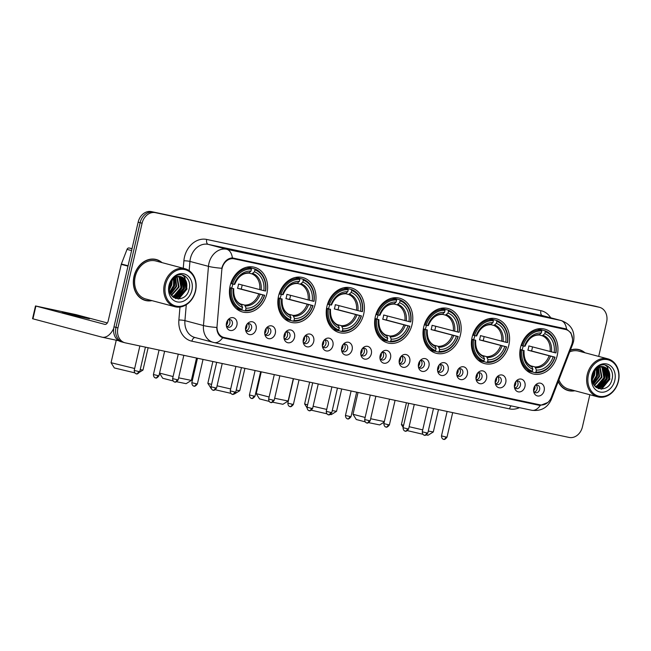 <?xml version="1.0" encoding="UTF-8"?>
<svg xmlns="http://www.w3.org/2000/svg" width="651" height="651" viewBox="0 0 651 651"><rect width="100%" height="100%" fill="white"/><g stroke="black" fill="none" stroke-linecap="round" stroke-linejoin="round"><path stroke-width="0.98" d="M423.72 326.973A23.151 18.773 104.9 0 0 436.146 353.257A23.151 18.773 104.9 0 0 460.46 334.801A23.151 18.773 104.9 0 0 448.026 308.509A23.151 18.773 104.9 0 0 423.72 326.973M278.547 296.034A23.151 18.773 104.9 0 0 290.973 322.318A23.151 18.773 104.9 0 0 315.287 303.862A23.151 18.773 104.9 0 0 302.853 277.57A23.151 18.773 104.9 0 0 278.547 296.034M326.932 306.344A23.151 18.773 104.9 0 0 339.366 332.637A23.151 18.773 104.9 0 0 363.681 314.173A23.151 18.773 104.9 0 0 351.247 287.88A23.151 18.773 104.9 0 0 326.932 306.344M375.326 316.655A23.151 18.773 104.9 0 0 387.76 342.947A23.151 18.773 104.9 0 0 412.067 324.491A23.151 18.773 104.9 0 0 399.641 298.199A23.151 18.773 104.9 0 0 375.326 316.655M472.105 337.283A23.151 18.773 104.9 0 0 484.539 363.575A23.151 18.773 104.9 0 0 508.854 345.111A23.151 18.773 104.9 0 0 496.42 318.819A23.151 18.773 104.9 0 0 472.105 337.283M520.499 347.593A23.151 18.773 104.9 0 0 532.933 373.886A23.151 18.773 104.9 0 0 557.24 355.43A23.151 18.773 104.9 0 0 544.806 329.137A23.151 18.773 104.9 0 0 520.499 347.593M230.153 285.716A23.151 18.773 104.9 0 0 242.587 312.008A23.151 18.773 104.9 0 0 266.894 293.544A23.151 18.773 104.9 0 0 254.468 267.26A23.151 18.773 104.9 0 0 230.153 285.716M256.103 329.284A6.551 5.314 -75.1 0 1 250.887 334.622A6.551 5.314 -75.1 0 1 245.696 330.553A6.551 5.314 -75.1 0 1 245.704 327.071A6.551 5.314 -75.1 0 1 247.559 323.523A6.551 5.314 -75.1 0 1 253.906 322.448A6.551 5.314 -75.1 0 1 256.103 329.284M245.533 329.618A3.93 3.19 104.9 0 0 247.421 331.318A3.93 3.19 104.9 0 0 251.555 328.185A3.93 3.19 104.9 0 0 249.439 323.718A3.93 3.19 104.9 0 0 246.957 324.255M275.308 333.377A6.551 5.314 -75.1 0 1 270.092 338.715A6.551 5.314 -75.1 0 1 264.9 334.647A6.551 5.314 -75.1 0 1 264.908 331.156A6.551 5.314 -75.1 0 1 266.764 327.616A6.551 5.314 -75.1 0 1 273.111 326.542A6.551 5.314 -75.1 0 1 275.308 333.377M264.737 333.711A3.93 3.19 104.9 0 0 266.625 335.411A3.93 3.19 104.9 0 0 270.759 332.279A3.93 3.19 104.9 0 0 268.643 327.811A3.93 3.19 104.9 0 0 266.161 328.348M294.512 337.47A6.551 5.314 -75.1 0 1 289.296 342.8A6.551 5.314 -75.1 0 1 284.105 338.74A6.551 5.314 -75.1 0 1 284.113 335.249A6.551 5.314 -75.1 0 1 285.968 331.709A6.551 5.314 -75.1 0 1 292.315 330.635A6.551 5.314 -75.1 0 1 294.512 337.47M283.942 337.804A3.93 3.19 104.9 0 0 285.83 339.505A3.93 3.19 104.9 0 0 289.955 336.372A3.93 3.19 104.9 0 0 287.848 331.904A3.93 3.19 104.9 0 0 285.366 332.441M313.709 341.563A6.551 5.314 -75.1 0 1 308.501 346.893A6.551 5.314 -75.1 0 1 303.309 342.833A6.551 5.314 -75.1 0 1 303.317 339.342A6.551 5.314 -75.1 0 1 305.173 335.802A6.551 5.314 -75.1 0 1 311.52 334.728A6.551 5.314 -75.1 0 1 313.709 341.563M303.146 341.897A3.93 3.19 104.9 0 0 305.034 343.598A3.93 3.19 104.9 0 0 309.16 340.465A3.93 3.19 104.9 0 0 307.052 335.997A3.93 3.19 104.9 0 0 304.57 336.534M332.913 345.657A6.551 5.314 -75.1 0 1 327.705 350.987A6.551 5.314 -75.1 0 1 322.514 346.926A6.551 5.314 -75.1 0 1 322.514 343.435A6.551 5.314 -75.1 0 1 324.377 339.895A6.551 5.314 -75.1 0 1 330.724 338.821A6.551 5.314 -75.1 0 1 332.913 345.657M322.351 345.99A3.93 3.19 104.9 0 0 324.239 347.691A3.93 3.19 104.9 0 0 328.364 344.558A3.93 3.19 104.9 0 0 326.257 340.091A3.93 3.19 104.9 0 0 323.775 340.628M352.118 349.75A6.551 5.314 -75.1 0 1 346.91 355.08A6.551 5.314 -75.1 0 1 341.718 351.019A6.551 5.314 -75.1 0 1 341.718 347.528A6.551 5.314 -75.1 0 1 343.582 343.988A6.551 5.314 -75.1 0 1 349.929 342.914A6.551 5.314 -75.1 0 1 352.118 349.75M341.555 350.083A3.93 3.19 104.9 0 0 343.443 351.784A3.93 3.19 104.9 0 0 347.569 348.651A3.93 3.19 104.9 0 0 345.461 344.184A3.93 3.19 104.9 0 0 342.979 344.721M371.322 353.835A6.551 5.314 -75.1 0 1 366.114 359.173A6.551 5.314 -75.1 0 1 360.923 355.112A6.551 5.314 -75.1 0 1 360.923 351.621A6.551 5.314 -75.1 0 1 362.786 348.082A6.551 5.314 -75.1 0 1 369.133 346.999A6.551 5.314 -75.1 0 1 371.322 353.835M360.76 354.177A3.93 3.19 104.9 0 0 362.648 355.877A3.93 3.19 104.9 0 0 366.773 352.736A3.93 3.19 104.9 0 0 364.666 348.277A3.93 3.19 104.9 0 0 362.184 348.814M390.527 357.928A6.551 5.314 -75.1 0 1 385.319 363.266A6.551 5.314 -75.1 0 1 380.119 359.206A6.551 5.314 -75.1 0 1 380.127 355.715A6.551 5.314 -75.1 0 1 381.991 352.175A6.551 5.314 -75.1 0 1 388.338 351.092A6.551 5.314 -75.1 0 1 390.527 357.928M379.964 358.27A3.93 3.19 104.9 0 0 381.852 359.97A3.93 3.19 104.9 0 0 385.978 356.829A3.93 3.19 104.9 0 0 383.87 352.37A3.93 3.19 104.9 0 0 381.388 352.907M409.731 362.021A6.551 5.314 -75.1 0 1 404.523 367.359A6.551 5.314 -75.1 0 1 399.323 363.299A6.551 5.314 -75.1 0 1 399.332 359.808A6.551 5.314 -75.1 0 1 401.195 356.268A6.551 5.314 -75.1 0 1 407.542 355.186A6.551 5.314 -75.1 0 1 409.731 362.021M399.169 362.363A3.93 3.19 104.9 0 0 401.057 364.064A3.93 3.19 104.9 0 0 405.182 360.923A3.93 3.19 104.9 0 0 403.075 356.463A3.93 3.19 104.9 0 0 400.593 357M428.936 366.114A6.551 5.314 -75.1 0 1 423.728 371.452A6.551 5.314 -75.1 0 1 418.528 367.392A6.551 5.314 -75.1 0 1 418.536 363.901A6.551 5.314 -75.1 0 1 420.4 360.361A6.551 5.314 -75.1 0 1 426.747 359.279A6.551 5.314 -75.1 0 1 428.936 366.114M418.373 366.456A3.93 3.19 104.9 0 0 420.261 368.157A3.93 3.19 104.9 0 0 424.387 365.016A3.93 3.19 104.9 0 0 422.271 360.556A3.93 3.19 104.9 0 0 419.797 361.093M448.14 370.207A6.551 5.314 -75.1 0 1 442.924 375.546A6.551 5.314 -75.1 0 1 437.732 371.485A6.551 5.314 -75.1 0 1 437.741 367.994A6.551 5.314 -75.1 0 1 439.596 364.454A6.551 5.314 -75.1 0 1 445.951 363.372A6.551 5.314 -75.1 0 1 448.14 370.207M437.578 370.549A3.93 3.19 104.9 0 0 439.458 372.242A3.93 3.19 104.9 0 0 443.591 369.109A3.93 3.19 104.9 0 0 441.476 364.65A3.93 3.19 104.9 0 0 439.002 365.187M467.345 374.301A6.551 5.314 -75.1 0 1 462.129 379.639A6.551 5.314 -75.1 0 1 456.937 375.57A6.551 5.314 -75.1 0 1 456.945 372.087A6.551 5.314 -75.1 0 1 458.8 368.547A6.551 5.314 -75.1 0 1 465.148 367.465A6.551 5.314 -75.1 0 1 467.345 374.301M456.782 374.642A3.93 3.19 104.9 0 0 458.662 376.335A3.93 3.19 104.9 0 0 462.796 373.202A3.93 3.19 104.9 0 0 460.68 368.743A3.93 3.19 104.9 0 0 458.198 369.28M486.549 378.394A6.551 5.314 -75.1 0 1 481.333 383.732A6.551 5.314 -75.1 0 1 476.141 379.663A6.551 5.314 -75.1 0 1 476.15 376.18A6.551 5.314 -75.1 0 1 478.005 372.641A6.551 5.314 -75.1 0 1 484.352 371.558A6.551 5.314 -75.1 0 1 486.549 378.394M475.979 378.736A3.93 3.19 104.9 0 0 477.867 380.428A3.93 3.19 104.9 0 0 482 377.295A3.93 3.19 104.9 0 0 479.885 372.828A3.93 3.19 104.9 0 0 477.403 373.373M505.754 382.487A6.551 5.314 -75.1 0 1 500.538 387.825A6.551 5.314 -75.1 0 1 495.346 383.756A6.551 5.314 -75.1 0 1 495.354 380.274A6.551 5.314 -75.1 0 1 497.209 376.734A6.551 5.314 -75.1 0 1 503.557 375.651A6.551 5.314 -75.1 0 1 505.754 382.487M495.183 382.829A3.93 3.19 104.9 0 0 497.071 384.521A3.93 3.19 104.9 0 0 501.205 381.388A3.93 3.19 104.9 0 0 499.089 376.921A3.93 3.19 104.9 0 0 496.607 377.466M524.95 386.58A6.551 5.314 -75.1 0 1 519.742 391.918A6.551 5.314 -75.1 0 1 514.55 387.85A6.551 5.314 -75.1 0 1 514.559 384.367A6.551 5.314 -75.1 0 1 516.414 380.827A6.551 5.314 -75.1 0 1 522.761 379.745A6.551 5.314 -75.1 0 1 524.95 386.58M514.388 386.922A3.93 3.19 104.9 0 0 516.276 388.614A3.93 3.19 104.9 0 0 520.401 385.482A3.93 3.19 104.9 0 0 518.294 381.014A3.93 3.19 104.9 0 0 515.812 381.559M544.155 390.673A6.551 5.314 -75.1 0 1 538.947 396.011A6.551 5.314 -75.1 0 1 533.755 391.943A6.551 5.314 -75.1 0 1 533.755 388.46A6.551 5.314 -75.1 0 1 535.618 384.92A6.551 5.314 -75.1 0 1 541.966 383.838A6.551 5.314 -75.1 0 1 544.155 390.673M533.592 391.015A3.93 3.19 104.9 0 0 535.48 392.708A3.93 3.19 104.9 0 0 539.606 389.575A3.93 3.19 104.9 0 0 537.498 385.107A3.93 3.19 104.9 0 0 535.016 385.652M236.899 325.191A6.551 5.314 -75.1 0 1 231.683 330.529A6.551 5.314 -75.1 0 1 226.491 326.46A6.551 5.314 -75.1 0 1 226.499 322.977A6.551 5.314 -75.1 0 1 228.355 319.438A6.551 5.314 -75.1 0 1 234.71 318.355A6.551 5.314 -75.1 0 1 236.899 325.191M226.336 325.524A3.93 3.19 104.9 0 0 228.216 327.225A3.93 3.19 104.9 0 0 232.35 324.092A3.93 3.19 104.9 0 0 230.234 319.625A3.93 3.19 104.9 0 0 227.752 320.162M248.121 323.71A3.93 3.19 -75.1 0 1 249.081 327.526A3.93 3.19 -75.1 0 1 246.273 330.675M267.325 327.803A3.93 3.19 -75.1 0 1 268.285 331.619A3.93 3.19 -75.1 0 1 265.478 334.769M286.53 331.896A3.93 3.19 -75.1 0 1 287.49 335.713A3.93 3.19 -75.1 0 1 284.682 338.862M305.734 335.989A3.93 3.19 -75.1 0 1 306.694 339.806A3.93 3.19 -75.1 0 1 303.887 342.947M324.939 340.082A3.93 3.19 -75.1 0 1 325.899 343.899A3.93 3.19 -75.1 0 1 323.091 347.04M344.143 344.176A3.93 3.19 -75.1 0 1 345.103 347.992A3.93 3.19 -75.1 0 1 342.296 351.133M363.348 348.269A3.93 3.19 -75.1 0 1 364.308 352.085A3.93 3.19 -75.1 0 1 361.492 355.226M382.544 352.362A3.93 3.19 -75.1 0 1 383.512 356.178A3.93 3.19 -75.1 0 1 380.697 359.319M401.748 356.455A3.93 3.19 -75.1 0 1 402.709 360.272A3.93 3.19 -75.1 0 1 399.901 363.413M420.953 360.54A3.93 3.19 -75.1 0 1 421.913 364.365A3.93 3.19 -75.1 0 1 419.106 367.506M440.157 364.633A3.93 3.19 -75.1 0 1 441.118 368.458A3.93 3.19 -75.1 0 1 438.31 371.599M459.362 368.726A3.93 3.19 -75.1 0 1 460.322 372.551A3.93 3.19 -75.1 0 1 457.515 375.692M478.566 372.82A3.93 3.19 -75.1 0 1 479.527 376.644A3.93 3.19 -75.1 0 1 476.719 379.785M497.771 376.913A3.93 3.19 -75.1 0 1 498.731 380.737A3.93 3.19 -75.1 0 1 495.924 383.878M516.975 381.006A3.93 3.19 -75.1 0 1 517.936 384.822A3.93 3.19 -75.1 0 1 515.128 387.972M536.18 385.099A3.93 3.19 -75.1 0 1 537.14 388.916A3.93 3.19 -75.1 0 1 534.333 392.065M228.916 319.617A3.93 3.19 -75.1 0 1 229.876 323.433A3.93 3.19 -75.1 0 1 227.069 326.582M221.771 270.352A11.791 9.562 -75.1 0 1 222.097 268.326A11.791 9.562 -75.1 0 1 234.108 258.838L565.491 329.463A11.791 9.562 -75.1 0 1 565.865 329.552A11.791 9.562 -75.1 0 1 571.594 344.908L551.356 397.289A11.791 9.562 -75.1 0 1 539.948 404.824L224.09 337.503A11.791 9.562 -75.1 0 1 223.716 337.413A11.791 9.562 -75.1 0 1 217.06 326.045L221.771 270.352M162.05 262.63A21.182 17.186 104.9 0 0 156.248 259.513A21.182 17.186 104.9 0 0 134 276.406A21.182 17.186 104.9 0 0 145.376 300.461A21.182 17.186 104.9 0 0 151.96 300.632M144.4 300.168A21.182 17.186 104.9 0 0 145.881 300.363M558.2 381.649A21.182 17.186 104.9 0 0 568.274 390.592A21.182 17.186 104.9 0 0 574.866 390.755M567.298 390.291A21.182 17.186 104.9 0 0 568.779 390.494M547.768 402.513L540.265 405.451L539.142 405.296L222.609 337.755A15.29 8.935 -78 0 1 214.114 342.572A15.29 8.935 -78 0 1 213.862 342.516A17.471 14.167 -75.1 0 1 213.308 342.385A17.471 14.167 -75.1 0 1 203.454 325.541L208.466 266.34A15.29 1.904 4.8 0 0 221.812 268.277L222.3 266.576C224.489 261.116 227.858 258.227 232.407 257.918L565.54 328.788M565.158 328.698L566.565 329.129L570.96 332.905L572.546 338.943M598.692 356.414L606.594 322.212A13.101 10.628 104.9 0 0 599.555 307.329L597.577 306.808A13.101 10.628 104.9 0 0 597.162 306.711L153.465 212.145A13.101 10.628 104.9 0 0 140.12 222.699L115.951 327.363A13.101 10.628 104.9 0 0 122.99 342.247A13.101 10.628 104.9 0 0 123.405 342.345M222.919 337.861L222.609 337.755C218.907 336.103 216.946 332.677 216.742 327.469A15.29 1.904 4.8 0 1 203.454 325.541L184.933 320.626A17.471 14.167 104.9 0 0 194.787 337.462L214.114 342.572L531.769 410.276A15.29 8.935 102 0 0 540.265 405.451M539.573 404.743L536.57 404.613L222.316 337.641M564.026 328.454L566.126 329.626M584.948 352.761A21.182 17.186 104.9 0 0 579.146 349.636A21.182 17.186 104.9 0 0 570.406 350.075M599.555 307.329A13.101 10.628 104.9 0 0 599.14 307.231L155.443 212.674A13.101 10.628 104.9 0 0 142.097 223.22L117.929 327.892A13.101 10.628 104.9 0 0 124.968 342.776A13.101 10.628 104.9 0 0 125.383 342.874L569.08 437.431A13.101 10.628 104.9 0 0 582.425 426.885L589.847 394.734M579.528 349.978A21.182 17.186 104.9 0 0 578.145 349.416M156.631 259.847A21.182 17.186 104.9 0 0 155.247 259.285M113.982 326.843A13.101 10.628 104.9 0 0 121.013 341.726L122.99 342.247A13.101 10.628 104.9 0 1 115.951 327.363L140.12 222.699A13.101 10.628 104.9 0 1 153.465 212.145L597.162 306.711A13.101 10.628 104.9 0 1 597.577 306.808L595.6 306.279A13.101 10.628 104.9 0 0 595.185 306.182L151.488 211.624A13.101 10.628 104.9 0 0 138.142 222.17L113.982 326.843L117.929 327.892M67.899 313.522L62.187 312.472L69.527 314.474L89.423 318.762L67.899 313.522M132.039 248.609L129.142 247.99L132.007 248.747M113.697 328.446A17.471 10.213 102 0 1 102.134 337.202A17.471 10.213 102 0 1 101.849 337.128L32.55 318.721L35.496 305.954L104.795 324.369A4.37 2.555 -78 0 0 104.868 324.385A4.37 2.555 -78 0 0 108.245 320.764L121.265 264.363A2.181 1.774 -75.1 0 1 121.379 263.997L127.026 249.382A2.181 1.774 -75.1 0 1 129.142 247.99M107.342 322.937L76.102 314.645L35.496 305.954M195.349 291.03A18.781 15.233 104.9 0 0 184.672 269.555A18.781 15.233 104.9 0 0 165.541 284.674A18.781 15.233 104.9 0 0 176.226 306.149A18.781 15.233 104.9 0 0 195.349 291.03M195.552 291.046A19.66 15.941 104.9 0 0 184.998 268.725A19.66 15.941 104.9 0 0 164.353 284.397A19.66 15.941 104.9 0 0 174.907 306.719A19.66 15.941 104.9 0 0 195.552 291.046M184.998 268.725L155.858 260.986A19.66 15.941 104.9 0 0 135.213 276.667A19.66 15.941 104.9 0 0 145.767 298.988L174.907 306.719M161.57 262.508A20.97 17.007 104.9 0 0 156.191 259.725L154.214 259.196A20.97 17.007 104.9 0 0 153.766 259.09M156.191 259.725A20.97 17.007 104.9 0 0 134.171 276.439A20.97 17.007 104.9 0 0 145.433 300.249A20.97 17.007 104.9 0 0 151.488 300.502M172.092 280.524L171.685 285.073L169.463 289.638M171.522 281.338L171.075 284.91L169.423 288.645M173.996 278.555L174.159 285.732L169.968 292.323M173.548 278.937L173.54 285.569L169.813 291.762M175.648 277.472L176.624 286.383L170.708 294.13M175.249 277.692L176.014 286.22L170.513 293.731M177.162 276.862L179.098 287.042L171.538 295.464M176.795 276.984L178.48 286.879L171.327 295.163M178.594 276.569L179.774 277.668L181.564 287.701L174.696 295.88L172.377 296.457M178.244 276.618L179.155 277.505L180.954 287.53L174.077 295.717L172.173 296.238M179.953 276.553L182.239 278.327L184.038 288.352L177.162 296.53L173.199 297.125M179.619 276.537L181.621 278.164L183.419 288.19L176.551 296.368L172.938 296.986M181.247 276.765L180.913 276.691A10.921 8.854 104.9 0 0 169.789 285.48C165.891 300.152 185.828 304.074 189.002 289.614C192.175 279.67 183.045 270.979 175.477 276.219C172.792 277.985 170.863 280.548 169.691 283.901C172.377 277.806 176.12 275.406 180.913 276.691C185.828 278.384 187.691 282.493 186.503 289.011L179.635 297.19L174.403 297.548L172.979 297.019M180.929 276.691L184.095 278.815L185.893 288.849L179.017 297.027L174.102 297.458M174.403 297.548L173.207 297.206M169.008 285.415A14.412 11.694 104.9 0 0 177.202 301.893A14.412 11.694 104.9 0 0 191.882 290.289A14.412 11.694 104.9 0 0 183.688 273.811A14.412 11.694 104.9 0 0 169.008 285.415M143.017 299.606A20.97 17.007 104.9 0 0 143.456 299.729L145.433 300.249M182.239 274.909L184.412 276.74L186.682 288.954L178.219 299.012M183.256 277.993L184.217 288.303L177.585 297.466M176.982 297.8L175.42 298.475M180.791 277.334L181.743 287.644L175.111 296.807M174.517 297.141L173.662 297.548M174.46 278.205L174.338 285.683L170.18 292.934M182.516 274.974L184.721 276.821L186.992 289.044L178.765 298.996M183.769 278.465L184.526 288.385L178.341 297.263M177.552 297.743L175.68 298.573M181.295 277.814L182.052 287.726L175.868 296.612M175.078 297.084L173.858 297.678M174.704 278.034L174.647 285.765L170.285 293.202M134.79 372.852L114.332 367.945L111.061 362.713L134.659 368.499M140.217 369.654L142.976 370.069L148.135 347.724M231.626 288.067A16.161 13.11 104.9 0 0 232.7 284.764A16.161 13.11 104.9 0 0 232.855 284.064M242.148 285.016A20.751 16.828 -75.1 0 1 241.773 286.977A20.751 16.828 -75.1 0 1 241.195 289.085L264.444 295.261A20.791 16.861 104.9 0 1 245.606 310.145L246.062 308.175A18.781 15.233 104.9 0 0 262.841 294.919L237.525 288.303A16.161 13.11 104.9 0 0 238.136 286.204A16.161 13.11 104.9 0 0 238.51 284.048L263.818 290.663A18.781 15.233 104.9 0 0 254.451 271.833L254.907 269.864A20.791 16.861 104.9 0 1 265.429 291.005L265.624 291.021A21.662 17.569 104.9 0 0 254.614 268.871L254.907 269.864M240.317 303.919L244.662 305.075L246.062 308.175M229.787 287.579L233.229 288.605A18.781 15.233 104.9 0 0 242.595 307.435L241.448 310.128L236.5 308.818M248.772 268.049L249.325 267.471L254.614 268.871M245.606 310.145L244.914 310.869A21.662 17.569 104.9 0 0 264.648 295.277M244.914 310.869L241.586 309.982M242.139 309.404A20.791 16.861 104.9 0 1 231.626 288.263L230.438 287.986A21.662 17.569 104.9 0 0 241.448 310.128M230.438 287.986L229.754 287.799M265.429 291.005L263.818 290.663M262.841 294.919L264.444 295.261M231.626 288.263L233.229 288.605M254.451 271.833L251.864 273.876L248.926 273.094M242.595 307.435L241.277 304.359C235.849 301.95 233.335 296.71 233.725 288.645A16.804 13.63 104.9 0 0 241.928 305.197M230.747 283.551L232.61 284.007A20.791 16.861 104.9 0 1 251.441 269.123L251.148 268.139A21.662 17.569 104.9 0 0 231.414 283.73M251.148 268.139L247.201 267.089M251.441 269.123L250.985 271.093A18.781 15.233 104.9 0 0 234.214 284.349L232.61 284.007M234.71 284.389C237.9 276.903 242.522 273.16 248.56 273.16L250.985 271.093M234.214 284.349L234.677 284.389A16.804 13.63 104.9 0 1 249.414 272.736M237.525 288.303L241.195 289.085M116.252 340.213L111.061 362.713M178.634 377.832L191.361 380.396L186.121 383.667L176.698 381.763M191.361 380.396L196.529 358.034M280.02 298.386A16.161 13.11 104.9 0 0 281.094 295.074A16.161 13.11 104.9 0 0 281.24 294.374M290.541 295.334A20.751 16.828 -75.1 0 1 290.167 297.295A20.751 16.828 -75.1 0 1 289.581 299.403L312.83 305.571A20.791 16.861 104.9 0 1 294 320.455L294.455 318.485A18.781 15.233 104.9 0 0 311.227 305.229L285.919 298.622A16.161 13.11 104.9 0 0 286.53 296.514A16.161 13.11 104.9 0 0 286.904 294.366L312.211 300.974A18.781 15.233 104.9 0 0 302.845 282.143L303.301 280.174A20.791 16.861 104.9 0 1 313.815 301.315L314.018 301.332A21.662 17.569 104.9 0 0 303 279.189L303.301 280.174M288.702 314.23L293.056 315.385L294.455 318.485M278.18 297.898L281.623 298.915A18.781 15.233 104.9 0 0 290.989 317.745L289.841 320.438L284.886 319.128M297.165 278.368L297.719 277.782L303 279.189M294 320.455L293.308 321.179A21.662 17.569 104.9 0 0 313.033 305.588M293.308 321.179L289.98 320.3M290.533 319.714A20.791 16.861 104.9 0 1 280.02 298.573L278.823 298.296A21.662 17.569 104.9 0 0 289.841 320.438M278.823 298.296L278.148 298.117M313.815 301.315L312.211 300.974M311.227 305.229L312.83 305.571M280.02 298.573L281.623 298.915M302.845 282.143L300.257 284.186L297.312 283.405M290.989 317.745L289.671 314.677C284.243 312.26 281.72 307.02 282.119 298.955M281.72 298.833L282.086 298.955A16.804 13.63 104.9 0 0 290.313 315.507M279.133 293.861L280.996 294.325A20.791 16.861 104.9 0 1 299.834 279.434L299.533 278.449A21.662 17.569 104.9 0 0 279.808 294.04M299.533 278.449L295.595 277.399M299.834 279.434L299.379 281.403A18.781 15.233 104.9 0 0 282.599 294.667L280.996 294.325M283.095 294.7C286.294 287.213 290.907 283.47 296.946 283.47L299.379 281.403M282.599 294.667L283.063 294.7A16.804 13.63 104.9 0 1 297.808 283.055M285.919 298.622L289.581 299.403M159.576 373.096L173.093 376.555M173.117 380.941L162.726 378.264L159.552 373.194M236.24 390.128L239.755 390.706L234.417 393.985M230.812 393.326L215.391 389.778M239.755 390.706L244.914 368.344M328.405 308.696A16.161 13.11 104.9 0 0 329.487 305.384A16.161 13.11 104.9 0 0 329.634 304.684M338.927 305.644A20.751 16.828 -75.1 0 1 338.561 307.606A20.751 16.828 -75.1 0 1 337.975 309.713L361.224 315.881A20.791 16.861 104.9 0 1 342.393 330.773L342.841 328.804A18.781 15.233 104.9 0 0 359.621 315.54L334.313 308.932A16.161 13.11 104.9 0 0 334.915 306.833A16.161 13.11 104.9 0 0 335.289 304.676L360.605 311.284A18.781 15.233 104.9 0 0 351.239 292.454L351.686 290.484A20.791 16.861 104.9 0 1 362.208 311.626L362.412 311.642A21.662 17.569 104.9 0 0 351.394 289.5L351.686 290.484M337.096 324.54L341.441 325.695L342.841 328.804M326.566 308.208L330.008 309.233A18.781 15.233 104.9 0 0 339.374 328.063L338.235 330.757L333.279 329.439M345.559 288.678L346.112 288.1L351.394 289.5M342.393 330.773L341.702 331.497A21.662 17.569 104.9 0 0 361.427 315.898M341.702 331.497L338.374 330.61M338.927 330.033A20.791 16.861 104.9 0 1 328.405 308.891L327.217 308.607A21.662 17.569 104.9 0 0 338.235 330.757M327.217 308.607L326.533 308.428M362.208 311.626L360.605 311.284M359.621 315.54L361.224 315.881M328.405 308.891L330.008 309.233M351.239 292.454L348.651 294.496L345.705 293.715M339.374 328.063L338.064 324.987C332.637 322.57 330.114 317.33 330.505 309.266M330.114 309.152L330.472 309.274A16.804 13.63 104.9 0 0 338.707 325.817M327.526 304.18L329.39 304.635A20.791 16.861 104.9 0 1 348.22 289.752L347.927 288.759A21.662 17.569 104.9 0 0 328.202 304.351M347.927 288.759L343.98 287.718M348.22 289.752L347.772 291.721A18.781 15.233 104.9 0 0 330.993 304.977L329.39 304.635M331.489 305.018C334.687 297.531 339.301 293.788 345.339 293.788L347.772 291.721M330.993 304.977L331.457 305.018A16.804 13.63 104.9 0 1 346.202 293.365M334.313 308.932L337.975 309.713M212.869 361.517L207.84 383.325L211.575 384.448M217.084 385.823L230.682 388.956M211.233 388.639L207.84 383.341M274.649 398.282L288.141 401.016L282.908 404.287L272.728 402.22M288.141 401.016L293.308 378.662M376.799 319.006A16.161 13.11 104.9 0 0 377.873 315.702A16.161 13.11 104.9 0 0 378.028 315.003M387.321 315.955A20.751 16.828 -75.1 0 1 386.946 317.916A20.751 16.828 -75.1 0 1 386.368 320.023L409.617 326.2A20.791 16.861 104.9 0 1 390.779 341.083L391.235 339.114A18.781 15.233 104.9 0 0 408.014 325.858L382.698 319.242A16.161 13.11 104.9 0 0 383.309 317.143A16.161 13.11 104.9 0 0 383.683 314.994L408.991 321.602A18.781 15.233 104.9 0 0 399.624 302.772L400.08 300.803A20.791 16.861 104.9 0 1 410.594 321.944L410.797 321.96A21.662 17.569 104.9 0 0 399.787 299.81L400.08 300.803M385.49 334.858L389.835 336.014L391.235 339.114M374.96 318.518L378.402 319.543A18.781 15.233 104.9 0 0 387.768 338.374L386.621 341.067L381.673 339.757M393.945 298.988L394.498 298.41L399.787 299.81M390.779 341.083L390.087 341.808A21.662 17.569 104.9 0 0 409.821 326.216M390.087 341.808L386.759 340.921M387.312 340.343A20.791 16.861 104.9 0 1 376.799 319.202L375.611 318.925A21.662 17.569 104.9 0 0 386.621 341.067M375.611 318.925L374.927 318.738M410.594 321.944L408.991 321.602M408.014 325.858L409.617 326.2M376.799 319.202L378.402 319.543M399.624 302.772L397.037 304.814L394.091 304.033M387.768 338.374L386.45 335.298C381.022 332.889 378.508 327.648 378.898 319.584A16.804 13.63 104.9 0 0 387.101 336.136M375.92 314.49L377.783 314.946A20.791 16.861 104.9 0 1 396.614 300.062L396.321 299.078A21.662 17.569 104.9 0 0 376.587 314.669M396.321 299.078L392.374 298.028M396.614 300.062L396.158 302.031A18.781 15.233 104.9 0 0 379.387 315.287L377.783 314.946M379.883 315.328C383.073 307.842 387.695 304.098 393.733 304.098L396.158 302.031M379.387 315.287L379.85 315.328A16.804 13.63 104.9 0 1 394.587 303.675M382.698 319.242L386.368 320.023M261.263 371.827L256.225 393.643L269.115 397.004M269.123 401.382L259.505 398.884L256.234 393.652M332.254 410.602L336.534 411.334L331.294 414.606L330.35 414.492M326.835 413.792L311.438 410.22M336.534 411.334L341.702 388.972M425.193 329.325A16.161 13.11 104.9 0 0 426.267 326.013A16.161 13.11 104.9 0 0 426.413 325.313M435.714 326.273A20.751 16.828 -75.1 0 1 435.34 328.234A20.751 16.828 -75.1 0 1 434.754 330.342L458.003 336.51A20.791 16.861 104.9 0 1 439.173 351.394L439.628 349.424A18.781 15.233 104.9 0 0 456.4 336.168L431.092 329.561A16.161 13.11 104.9 0 0 431.703 327.453A16.161 13.11 104.9 0 0 432.077 325.305L457.384 331.912A18.781 15.233 104.9 0 0 448.018 313.082L448.474 311.113A20.791 16.861 104.9 0 1 458.988 332.254L459.191 332.27A21.662 17.569 104.9 0 0 448.173 310.128L448.474 311.113M433.875 345.168L438.229 346.324L439.628 349.424M423.353 328.836L426.796 329.854A18.781 15.233 104.9 0 0 436.162 348.684L435.014 351.377L430.059 350.067M442.338 309.306L442.892 308.72L448.173 310.128M439.173 351.394L438.481 352.118A21.662 17.569 104.9 0 0 458.206 336.526M438.481 352.118L435.153 351.239M435.706 350.653A20.791 16.861 104.9 0 1 425.184 329.512L423.996 329.235A21.662 17.569 104.9 0 0 435.014 351.377M423.996 329.235L423.313 329.056M458.988 332.254L457.384 331.912M456.4 336.168L458.003 336.51M425.184 329.512L426.796 329.854M448.018 313.082L445.43 315.125L442.485 314.343M436.162 348.684L434.844 345.616C429.416 343.199 426.893 337.959 427.284 329.894M426.893 329.772L427.259 329.894A16.804 13.63 104.9 0 0 435.486 346.446M424.306 324.8L426.169 325.264A20.791 16.861 104.9 0 1 445.007 310.372L444.706 309.388A21.662 17.569 104.9 0 0 424.981 324.979M444.706 309.388L440.768 308.338M445.007 310.372L444.552 312.342A18.781 15.233 104.9 0 0 427.772 325.606L426.169 325.264M428.268 325.638C431.467 318.152 436.08 314.409 442.119 314.409L444.552 312.342M427.772 325.606L428.236 325.638A16.804 13.63 104.9 0 1 442.981 313.994M431.092 329.561L434.754 330.342M309.656 382.145L304.619 403.954L307.597 404.873M313.107 406.265L326.696 409.414M384.22 422.084L379.688 424.916L368.759 422.678M370.671 418.739L384.334 421.604M473.578 339.635A16.161 13.11 104.9 0 0 474.66 336.323A16.161 13.11 104.9 0 0 474.807 335.623M484.1 336.583A20.751 16.828 -75.1 0 1 483.734 338.544A20.751 16.828 -75.1 0 1 483.148 340.652L506.397 346.82A20.791 16.861 104.9 0 1 487.558 361.712L488.014 359.743A18.781 15.233 104.9 0 0 504.794 346.478L479.478 339.871A16.161 13.11 104.9 0 0 480.088 337.771A16.161 13.11 104.9 0 0 480.462 335.615L505.778 342.223A18.781 15.233 104.9 0 0 496.404 323.392L496.859 321.423A20.791 16.861 104.9 0 1 507.381 342.564L507.585 342.581A21.662 17.569 104.9 0 0 496.567 320.438L496.859 321.423M482.269 355.479L486.614 356.634L488.014 359.743M471.739 339.147L475.181 340.172A18.781 15.233 104.9 0 0 484.547 359.002L483.408 361.696L478.452 360.377M490.724 319.617L491.277 319.039L496.567 320.438M487.558 361.712L486.875 362.436A21.662 17.569 104.9 0 0 506.6 346.837M486.875 362.436L483.547 361.549M484.1 360.971A20.791 16.861 104.9 0 1 473.578 339.83L472.39 339.545A21.662 17.569 104.9 0 0 483.408 361.696M472.39 339.545L471.706 339.366M507.381 342.564L505.778 342.223M504.794 346.478L506.397 346.82M473.578 339.83L475.181 340.172M496.404 323.392L493.824 325.443L490.878 324.654M484.547 359.002L483.237 355.926C477.81 353.509 475.287 348.269 475.678 340.204M475.287 340.091L475.645 340.213A16.804 13.63 104.9 0 0 483.88 356.756M472.699 335.119L474.563 335.574A20.791 16.861 104.9 0 1 493.393 320.691L493.1 319.698A21.662 17.569 104.9 0 0 473.367 335.289M493.1 319.698L489.153 318.656M493.393 320.691L492.937 322.66A18.781 15.233 104.9 0 0 476.166 335.916L474.563 335.574M476.662 335.957C479.852 328.47 484.474 324.727 490.512 324.727L492.937 322.66M476.166 335.916L476.63 335.957A16.804 13.63 104.9 0 1 491.375 324.304M479.478 339.871L483.148 340.652M358.042 392.455L353.013 414.28L365.138 417.454M365.121 421.824L356.284 419.513L353.013 414.28M428.268 431.068L433.314 431.955L428.081 435.226L426.34 434.974M433.314 431.955L438.481 409.601M521.972 349.945A16.161 13.11 104.9 0 0 523.046 346.641A16.161 13.11 104.9 0 0 523.201 345.941M532.494 346.893A20.751 16.828 -75.1 0 1 532.119 348.855A20.751 16.828 -75.1 0 1 531.542 350.962L554.79 357.139A20.791 16.861 104.9 0 1 535.952 372.022L536.408 370.053A18.781 15.233 104.9 0 0 553.179 356.797L527.871 350.181A16.161 13.11 104.9 0 0 528.482 348.082A16.161 13.11 104.9 0 0 528.856 345.933L554.164 352.541A18.781 15.233 104.9 0 0 544.797 333.711L545.253 331.741A20.791 16.861 104.9 0 1 555.767 352.883L555.97 352.899A21.662 17.569 104.9 0 0 544.96 330.749L545.253 331.741M530.655 365.797L535.008 366.952L536.408 370.053M520.133 349.457L523.575 350.482A18.781 15.233 104.9 0 0 532.941 369.312L531.794 372.006L526.846 370.696M539.118 329.927L539.671 329.349L544.96 330.749M535.952 372.022L535.26 372.746A21.662 17.569 104.9 0 0 554.994 357.155M535.26 372.746L531.932 371.859M532.485 371.282A20.791 16.861 104.9 0 1 521.972 350.14L520.776 349.864A21.662 17.569 104.9 0 0 531.794 372.006M520.776 349.864L520.1 349.677M555.767 352.883L554.164 352.541M553.179 356.797L554.79 357.139M521.972 350.14L523.575 350.482M544.797 333.711L542.21 335.753L539.264 334.972M532.941 369.312L531.623 366.236C526.195 363.828 523.681 358.587 524.071 350.523A16.804 13.63 104.9 0 0 532.274 367.074M521.093 345.429L522.948 345.884A20.791 16.861 104.9 0 1 541.787 331.001L541.494 330.016A21.662 17.569 104.9 0 0 521.76 345.608M541.494 330.016L537.547 328.967M541.787 331.001L541.331 332.97A18.781 15.233 104.9 0 0 524.56 346.226L522.948 345.884M524.56 346.226L525.023 346.267C528.246 338.78 532.86 335.037 538.906 335.037L541.331 332.97M525.023 346.267L525.023 346.267A16.804 13.63 104.9 0 1 539.76 334.614M527.871 350.181L531.542 350.962M406.436 402.766L401.398 424.582L403.628 425.298M409.129 426.706L422.719 429.872M422.849 434.258L407.493 430.661M226.312 325.321A4.801 3.898 104.9 0 0 227.606 322.798A4.801 3.898 104.9 0 0 227.638 320.341M618.255 381.16A18.781 15.233 104.9 0 0 607.57 359.686A18.781 15.233 104.9 0 0 588.439 374.805A18.781 15.233 104.9 0 0 599.123 396.28A18.781 15.233 104.9 0 0 618.255 381.16M618.45 381.177A19.66 15.941 104.9 0 0 607.896 358.856A19.66 15.941 104.9 0 0 587.251 374.528A19.66 15.941 104.9 0 0 597.805 396.85A19.66 15.941 104.9 0 0 618.45 381.177M607.896 358.856L578.755 351.117A19.66 15.941 104.9 0 0 569.706 351.89M584.476 352.639A20.97 17.007 104.9 0 0 579.089 349.847L577.111 349.327A20.97 17.007 104.9 0 0 576.664 349.213M579.089 349.847A20.97 17.007 104.9 0 0 570.309 350.328M594.99 370.655L594.591 375.204L592.361 379.761M594.428 371.461L593.972 375.041L592.32 378.776M596.894 368.686L597.057 375.863L592.866 382.446M596.454 369.06L596.438 375.692L592.711 381.893M598.546 367.603L599.53 376.514L593.606 384.253M598.147 367.823L598.912 376.351L593.411 383.854M600.067 366.985L601.996 377.173L594.436 385.595M599.693 367.107L601.378 377.01L594.225 385.294M601.491 366.7L602.671 367.799L604.47 377.824L597.594 386.002L595.274 386.588M601.142 366.749L602.053 367.636L603.851 377.661L596.975 385.84L595.071 386.368M602.85 366.676L605.145 368.458L606.935 378.483L600.067 386.661L596.096 387.247M602.517 366.659L604.527 368.295L606.317 378.321L599.449 386.499L595.836 387.109M604.144 366.895L603.811 366.814A10.921 8.854 104.9 0 0 592.695 375.611C588.789 390.283 608.726 394.197 611.899 379.745C615.081 369.801 605.943 361.102 598.375 366.35C595.689 368.116 593.761 370.679 592.597 374.032C595.283 367.937 599.018 365.528 603.811 366.814C608.726 368.515 610.589 372.624 609.409 379.134L602.533 387.312L597.301 387.679L595.877 387.142M603.835 366.822L606.992 368.946L608.791 378.972L601.915 387.15L597 387.589M597.301 387.679L596.104 387.337M591.905 375.546A14.412 11.694 104.9 0 0 600.1 392.024A14.412 11.694 104.9 0 0 614.788 380.42A14.412 11.694 104.9 0 0 606.586 363.942A14.412 11.694 104.9 0 0 591.905 375.546M565.914 389.729A20.97 17.007 104.9 0 0 566.354 389.859L568.331 390.38A20.97 17.007 104.9 0 0 574.385 390.633M558.298 381.396A20.97 17.007 104.9 0 0 568.331 390.38M558.908 379.834A19.66 15.941 104.9 0 0 568.665 389.111L597.805 396.85M605.137 365.04L607.31 366.863L609.58 379.085L601.117 389.135M606.162 368.116L607.114 378.434L600.482 387.589M599.88 387.923L598.318 388.598M603.689 367.465L604.649 377.775L598.009 386.938M597.415 387.272L596.56 387.67M597.358 368.328L597.236 375.806L593.077 383.057M605.414 365.105L607.619 366.944L609.889 379.167L601.662 389.127M606.667 368.596L607.424 378.516L601.239 387.394M600.45 387.866L598.586 388.696M604.201 367.937L604.95 377.857L598.765 386.735M597.984 387.215L597.162 387.622M597.602 368.165L597.545 375.887L593.183 383.333M245.517 329.414A4.801 3.898 104.9 0 0 246.81 326.892A4.801 3.898 104.9 0 0 246.843 324.434M264.721 333.499A4.801 3.898 104.9 0 0 266.015 330.985A4.801 3.898 104.9 0 0 266.039 328.527M283.926 337.592A4.801 3.898 104.9 0 0 285.219 335.078A4.801 3.898 104.9 0 0 285.244 332.62M303.13 341.685A4.801 3.898 104.9 0 0 304.424 339.171A4.801 3.898 104.9 0 0 304.448 336.713M322.335 345.779A4.801 3.898 104.9 0 0 323.628 343.264A4.801 3.898 104.9 0 0 323.653 340.798M341.539 349.872A4.801 3.898 104.9 0 0 342.833 347.349A4.801 3.898 104.9 0 0 342.857 344.892M360.744 353.965A4.801 3.898 104.9 0 0 362.037 351.442A4.801 3.898 104.9 0 0 362.062 348.985M379.948 358.058A4.801 3.898 104.9 0 0 381.242 355.536A4.801 3.898 104.9 0 0 381.266 353.078M399.144 362.151A4.801 3.898 104.9 0 0 400.438 359.629A4.801 3.898 104.9 0 0 400.471 357.171M418.349 366.244A4.801 3.898 104.9 0 0 419.643 363.722A4.801 3.898 104.9 0 0 419.675 361.264M437.553 370.338A4.801 3.898 104.9 0 0 438.847 367.815A4.801 3.898 104.9 0 0 438.88 365.357M456.758 374.431A4.801 3.898 104.9 0 0 458.052 371.908A4.801 3.898 104.9 0 0 458.084 369.451M475.962 378.524A4.801 3.898 104.9 0 0 477.256 376.001A4.801 3.898 104.9 0 0 477.289 373.544M495.167 382.617A4.801 3.898 104.9 0 0 496.461 380.094A4.801 3.898 104.9 0 0 496.485 377.637M514.371 386.71A4.801 3.898 104.9 0 0 515.665 384.188A4.801 3.898 104.9 0 0 515.69 381.73M533.576 390.803A4.801 3.898 104.9 0 0 534.87 388.281A4.801 3.898 104.9 0 0 534.894 385.823M565.491 329.463L552.211 325.939M234.108 258.838L231.056 258.024M183.256 268.261L183.891 260.782A21.841 17.715 -75.1 0 1 206.725 239.446L540.883 310.665A4.37 2.555 -78 0 0 542.373 315.572L208.206 244.361A17.471 14.167 104.9 0 0 190.417 258.423A17.471 14.167 104.9 0 0 189.946 261.425L189.164 270.67M540.883 310.665A21.841 17.715 -75.1 0 1 550.73 317.778M542.926 315.711A17.471 14.167 104.9 0 0 542.373 315.572L560.893 320.487A17.471 14.167 -75.1 0 1 561.447 320.626L542.926 315.711M183.891 260.782A4.37 0.545 -175.2 0 1 189.946 261.425L208.466 266.34A17.471 14.167 -75.1 0 1 208.938 263.338A17.471 14.167 -75.1 0 1 226.735 249.276A15.29 8.935 102 0 1 232.407 257.918M566.565 329.129A15.29 8.935 -78 0 0 560.893 320.487L226.735 249.276L208.206 244.361A4.37 2.555 -78 0 1 206.725 239.446M550.689 398.77A15.29 1.196 21.1 0 1 551.332 399.437C547.564 407.77 541.038 411.383 531.769 410.276M572.172 343.061A15.29 1.196 21.1 0 1 572.847 343.752L551.332 399.437M519.433 407.64A21.841 17.715 -75.1 0 1 509.546 408.893L191.89 341.197A21.841 17.715 -75.1 0 1 178.879 319.983L179.977 307.044M599.14 307.231L595.185 306.182M155.443 212.674L151.488 211.624M142.097 223.22L138.142 222.17M186.276 304.733L184.933 320.626A4.37 0.545 -175.2 0 0 178.879 319.983M195.137 337.56A4.37 2.555 -78 0 0 191.89 341.197M511.165 405.882A4.37 2.555 -78 0 0 509.546 408.893M520.092 401.097A13.98 11.336 104.9 0 0 520.8 400.739M539.142 405.296L536.57 404.613M127.987 266.145L121.265 264.363M35.895 306.076L32.949 318.844M121.379 263.997L128.076 265.779M131.583 250.594L127.026 249.382M244.662 305.075A16.161 13.11 104.9 0 0 258.748 293.943M261.116 290.029A16.804 13.63 104.9 0 0 252.881 273.477M245.394 305.929A16.804 13.63 104.9 0 0 260.131 294.276M259.733 289.687A16.161 13.11 104.9 0 0 251.864 273.876M293.056 315.385A16.161 13.11 104.9 0 0 307.142 304.253M309.51 300.339A16.804 13.63 104.9 0 0 301.275 283.787M293.78 316.248A16.804 13.63 104.9 0 0 308.525 304.595M308.118 299.997A16.161 13.11 104.9 0 0 300.257 284.186M341.441 325.695A16.161 13.11 104.9 0 0 355.527 314.563M357.895 310.649A16.804 13.63 104.9 0 0 349.668 294.106M342.174 326.558A16.804 13.63 104.9 0 0 356.919 314.905M356.512 310.307A16.161 13.11 104.9 0 0 348.651 294.496M389.835 336.014A16.161 13.11 104.9 0 0 403.921 324.882M406.289 320.967A16.804 13.63 104.9 0 0 398.054 304.416M390.567 336.868A16.804 13.63 104.9 0 0 405.304 325.215M404.906 320.626A16.161 13.11 104.9 0 0 397.037 304.814M438.229 346.324A16.161 13.11 104.9 0 0 452.315 335.192M454.683 331.278A16.804 13.63 104.9 0 0 446.448 314.726M438.953 347.186A16.804 13.63 104.9 0 0 453.698 335.534M453.291 330.936A16.161 13.11 104.9 0 0 445.43 315.125M486.614 356.634A16.161 13.11 104.9 0 0 500.7 345.502M503.068 341.588A16.804 13.63 104.9 0 0 494.841 325.044M487.347 357.497A16.804 13.63 104.9 0 0 502.092 345.844M501.685 341.246A16.161 13.11 104.9 0 0 493.824 325.443M535.008 366.952A16.161 13.11 104.9 0 0 549.094 355.82M551.462 351.906A16.804 13.63 104.9 0 0 543.227 335.355M535.74 367.807A16.804 13.63 104.9 0 0 550.477 356.162M550.079 351.564A16.161 13.11 104.9 0 0 542.21 335.753M138.59 371.485L134.22 370.419C134.391 374.252 137.174 373.918 136.311 373.812L136.393 373.829A2.84 1.66 -78 0 0 138.59 371.485L139.753 371.697L145.417 347.138M136.344 373.82A2.84 1.66 -78 0 0 136.393 373.829C136.051 373.21 136.686 375.611 139.753 371.697M157.794 375.578L153.424 374.512C153.595 378.345 156.378 378.011 155.516 377.905L155.597 377.922A2.84 1.66 -78 0 0 157.794 375.578L158.95 375.79L164.622 351.231M155.548 377.914A2.84 1.66 -78 0 0 155.597 377.922C155.255 377.303 155.89 379.704 158.95 375.79M176.999 379.671L172.621 378.605C172.8 382.438 175.575 382.096 174.712 381.999L174.802 382.015A2.84 1.66 -78 0 0 176.999 379.671L178.154 379.883L183.826 355.324M174.753 382.007A2.84 1.66 -78 0 0 174.802 382.015C174.46 381.396 175.095 383.797 178.154 379.883M196.203 383.756L191.825 382.698C192.004 386.531 194.779 386.189 193.917 386.092L194.006 386.108A2.84 1.66 -78 0 0 196.203 383.756L197.359 383.976L203.031 359.417M193.957 386.1A2.84 1.66 -78 0 0 194.006 386.108C193.664 385.49 194.299 387.89 197.359 383.976M215.4 387.85L211.03 386.792C211.209 390.624 213.984 390.283 213.121 390.185L213.202 390.201A2.84 1.66 -78 0 0 215.4 387.85L216.563 388.069L222.235 363.51M213.162 390.193A2.84 1.66 -78 0 0 213.202 390.201C212.869 389.583 213.504 391.983 216.563 388.069M234.604 391.943L230.234 390.877C230.413 394.718 233.188 394.376 232.326 394.278L232.407 394.294A2.84 1.66 -78 0 0 234.604 391.943L235.768 392.154L241.44 367.603M232.366 394.286A2.84 1.66 -78 0 0 232.407 394.294C232.065 393.676 232.708 396.077 235.768 392.154M253.809 396.036L249.439 394.97C249.618 398.811 252.393 398.469 251.53 398.371L251.611 398.388A2.84 1.66 -78 0 0 253.809 396.036L254.972 396.247L260.644 371.697M251.571 398.379A2.84 1.66 -78 0 0 251.611 398.388C251.27 397.769 251.913 400.17 254.972 396.247M273.013 400.129L268.643 399.063C268.822 402.904 271.597 402.562 270.735 402.464L270.816 402.481A2.84 1.66 -78 0 0 273.013 400.129L274.177 400.341L279.849 375.79M270.767 402.473A2.84 1.66 -78 0 0 270.816 402.481C270.474 401.862 271.117 404.263 274.177 400.341M292.218 404.222L287.848 403.156C288.027 406.997 290.802 406.655 289.939 406.558L290.02 406.574A2.84 1.66 -78 0 0 292.218 404.222L293.381 404.434L299.045 379.883M289.972 406.566A2.84 1.66 -78 0 0 290.02 406.574C289.679 405.955 290.313 408.356 293.381 404.434M311.422 408.315L307.052 407.249C307.231 411.082 310.006 410.748 309.144 410.651L309.225 410.667A2.84 1.66 -78 0 0 311.422 408.315L312.586 408.527L318.249 383.976M309.176 410.659A2.84 1.66 -78 0 0 309.225 410.667C308.883 410.04 309.518 412.449 312.586 408.527M330.627 412.409L326.257 411.342C326.428 415.175 329.211 414.842 328.348 414.744L328.43 414.76A2.84 1.66 -78 0 0 330.627 412.409L331.79 412.62L337.454 388.069M328.381 414.752A2.84 1.66 -78 0 0 328.43 414.76C328.088 414.134 328.722 416.542 331.79 412.62M349.831 416.502L345.461 415.436C345.632 419.268 348.415 418.935 347.553 418.837L347.634 418.853A2.84 1.66 -78 0 0 349.831 416.502L350.995 416.713L356.658 392.162M347.585 418.837A2.84 1.66 -78 0 0 347.634 418.853C347.292 418.227 347.927 420.636 350.995 416.713M369.036 420.595L364.666 419.529C364.837 423.362 367.62 423.028 366.757 422.922L366.839 422.947A2.84 1.66 -78 0 0 369.036 420.595L370.191 420.806L375.863 396.256M366.79 422.93A2.84 1.66 -78 0 0 366.839 422.947C366.497 422.32 367.131 424.729 370.191 420.806M388.24 424.688L383.862 423.622C384.041 427.455 386.816 427.121 385.953 427.015L386.043 427.04A2.84 1.66 -78 0 0 388.24 424.688L389.396 424.9L395.067 400.349M385.994 427.023A2.84 1.66 -78 0 0 386.043 427.04C385.701 426.413 386.336 428.822 389.396 424.9M407.445 428.781L403.067 427.715C403.246 431.548 406.021 431.214 405.158 431.108L405.248 431.133A2.84 1.66 -78 0 0 407.445 428.781L408.6 428.993L414.272 404.442M405.199 431.117A2.84 1.66 -78 0 0 405.248 431.133C404.906 430.506 405.54 432.907 408.6 428.993M426.649 432.874L422.271 431.808C422.45 435.641 425.225 435.307 424.362 435.202L424.452 435.226A2.84 1.66 -78 0 0 426.649 432.874L427.805 433.086L433.476 408.535M424.403 435.21A2.84 1.66 -78 0 0 424.452 435.226C424.11 434.599 424.745 437 427.805 433.086M445.845 436.967L441.476 435.901C441.655 439.734 444.43 439.401 443.567 439.295L443.648 439.319A2.84 1.66 -78 0 0 445.845 436.967L447.009 437.179L452.681 412.628M443.608 439.303A2.84 1.66 -78 0 0 443.648 439.319C443.307 438.693 443.949 441.093 447.009 437.179M223.716 337.413L220.559 336.575M565.865 329.552L552.406 325.98M572.847 343.752L573.588 341.319C575.158 331.278 571.106 324.377 561.447 320.626M124.968 342.776L122.99 342.247M519.132 400.894L519.767 400.52M118.702 340.733L102.134 337.202M139.583 372.193L142.968 370.077M306.979 407.738L304.619 403.962M403.148 427.382L401.407 424.59M134.22 370.419L139.867 345.958M153.424 374.512L159.064 350.051M172.621 378.605L178.268 354.144M191.825 382.698L197.473 358.237M211.03 386.792L216.677 362.33M230.234 390.877L235.882 366.423M249.439 394.97L255.086 370.517M268.643 399.063L274.291 374.61M287.848 403.156L293.495 378.703M307.052 407.249L312.7 382.788M326.257 411.342L331.904 386.881M345.461 415.436L351.109 390.974M364.666 419.529L370.305 395.067M383.862 423.622L389.51 399.161M403.067 427.715L408.714 403.254M422.271 431.808L427.919 407.347M441.476 435.901L447.123 411.44"/></g></svg>
